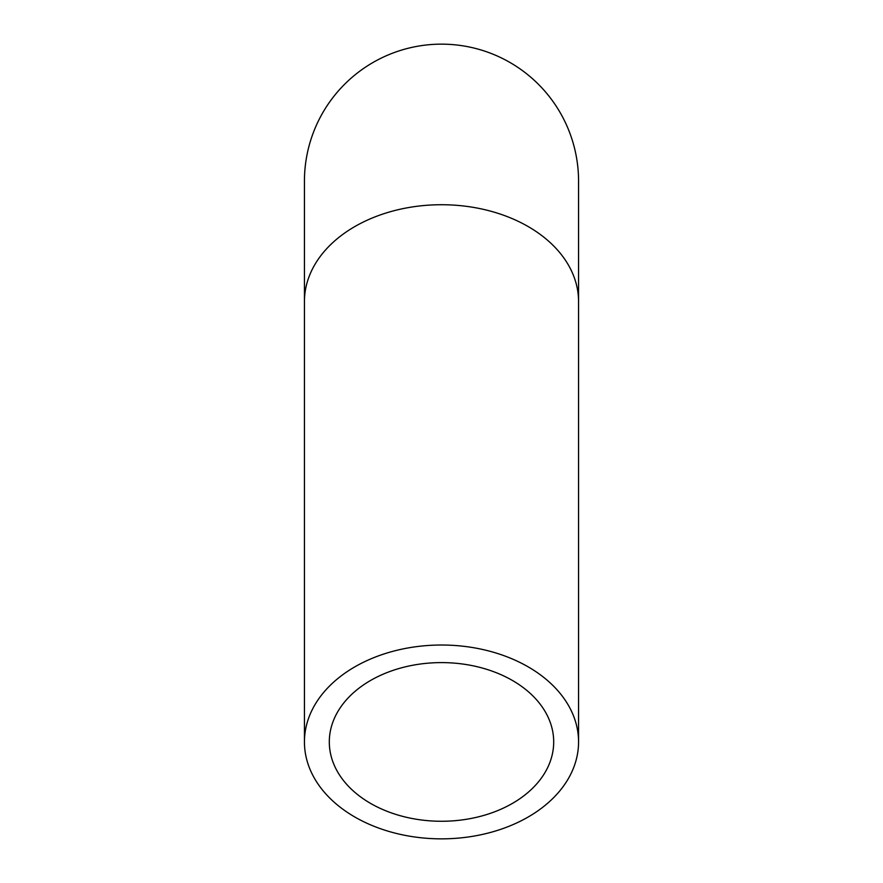 <?xml version="1.0" encoding="UTF-8"?>
<svg xmlns="http://www.w3.org/2000/svg" width="883" height="883" viewBox="0 0 883 883"><rect width="100%" height="100%" fill="white"/><g stroke="black" fill="none" stroke-linecap="round" stroke-linejoin="round"><path stroke-width="1.32" d="M441.5 821.267A112.196 79.338 0 0 1 329.304 741.93A112.196 79.338 0 0 1 441.5 662.603A112.196 79.338 0 0 1 553.696 741.93A112.196 79.338 0 0 1 441.5 821.267M441.5 645.02A137.064 96.92 180 0 0 304.436 741.93A137.064 96.92 180 0 0 441.5 838.85A137.064 96.92 180 0 0 578.564 741.93A137.064 96.92 180 0 0 441.5 645.02M304.436 301.644A137.064 96.92 180 0 1 441.5 204.724A137.064 96.92 180 0 1 578.564 301.644L578.564 181.214A137.064 137.064 0 0 0 441.5 44.15A137.064 137.064 0 0 0 304.436 181.214L304.436 741.93M578.564 301.644L578.564 741.93"/></g></svg>
